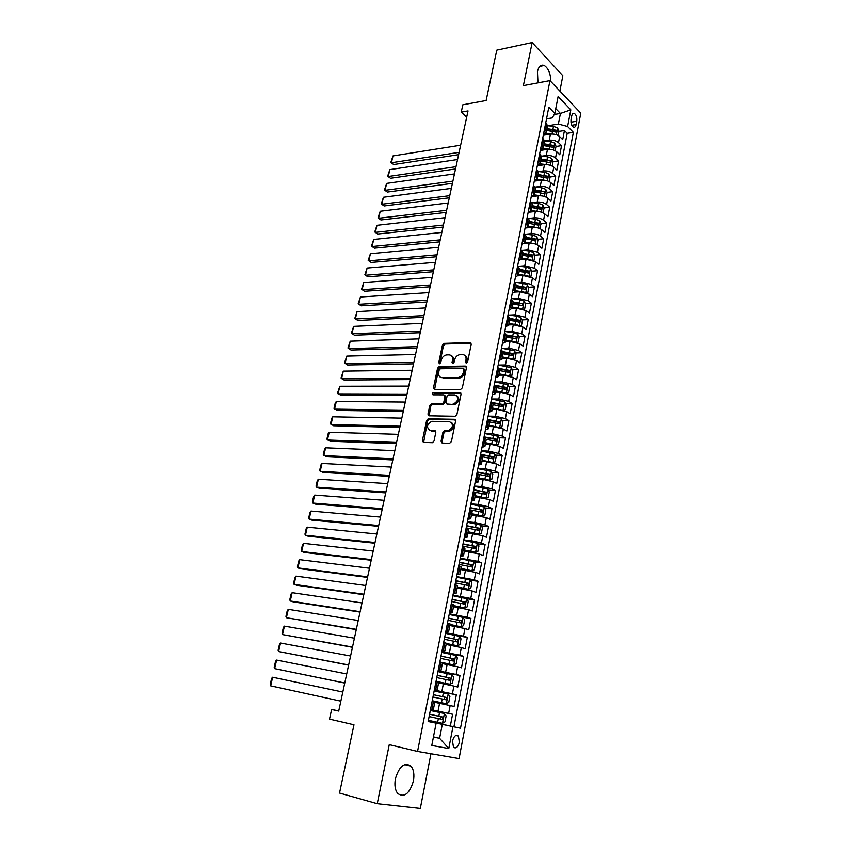 <?xml version="1.0" encoding="UTF-8"?>
<svg xmlns="http://www.w3.org/2000/svg" width="851" height="851" viewBox="0 0 851 851"><rect width="100%" height="100%" fill="white"/><g stroke="black" fill="none" stroke-linecap="round" stroke-linejoin="round"><path stroke-width="1.28" d="M466.316 363.313L467.582 362.111L471.22 344.23L470.092 342.602L444.137 343.389L442.446 345.07L438.754 362.632L439.584 363.771L440.744 362.59L441.222 360.313C442.095 357.25 443.882 355.452 446.573 354.92L449.02 354.856C451.732 355.112 452.892 356.856 452.498 360.09L452.03 362.388L452.796 363.547L454.04 362.356L454.519 360.058C455.391 356.973 457.2 355.154 459.944 354.622L462.433 354.548C465.189 354.814 466.38 356.569 465.997 359.835L465.529 362.154L466.316 363.313M413.395 781.09C414.511 774.623 413.724 769.666 411.044 766.219C404.576 761.879 399.374 766.006 395.438 778.601C394.3 785.048 395.055 790.005 397.694 793.483C404.299 797.887 409.533 793.76 413.395 781.09M550.863 81.547C550.586 73.58 548.384 68.24 544.246 65.506C540.981 64.325 538.704 66.357 537.428 71.601L537.992 82.866M459.402 742.295L458.381 736.041C455.891 734.392 453.923 736.03 452.487 740.976L453.487 747.221C455.998 748.891 457.966 747.242 459.402 742.295M441.052 441.265L442.158 443.063L449.573 443.318L451.413 441.616L455.593 421.054L454.477 419.288L428.17 418.809L426.617 420.468L422.383 440.637L423.447 442.403L432.489 442.69L434.01 441.031L435.818 432.308L434.733 430.542L430.383 430.425C426.202 427.713 426.628 424.681 431.659 421.319L449.456 421.628C453.764 424.309 453.37 427.383 448.275 430.84L444.403 430.829L442.86 432.51L441.052 441.265L442.095 441.818L442.275 443.063M559.873 91.057L562.851 75.728L532.152 42.55L496.793 50.135L486.134 100.503L462.838 104.779L461.242 112.141L468.029 110.917L338.709 711.074L331.603 709.479L329.507 719.106L353.973 724.786L339.528 793.058L377.238 803.716L420.32 808.45L430.957 753.763M532.152 42.55L523.386 85.621L549.969 80.6L417.554 751.454L389.258 744.657L377.238 803.716M460.54 389.535L462.359 387.822L466.433 367.738L465.316 366.068L439.244 366.473L437.595 368.153L433.467 387.854L434.531 389.535L460.54 389.535M461.051 394.236L456.913 414.554L455.094 416.267L429.021 415.82L427.957 414.097L429.755 405.544L431.329 403.874L442.18 403.948L443.775 402.268L444.956 396.566L443.86 394.864L432.989 394.832C431.904 394.13 432.021 393.343 433.372 392.481L459.923 392.524L461.051 394.236M428.213 721.191L450.328 726.031L452.583 714.266L430.489 709.617M430.5 709.532L448.647 713.404L450.147 705.564L454.083 706.468L456.317 694.81L434.255 690.448M434.329 690.076L452.402 693.852L453.902 686.076L457.795 687.065L460.019 675.492L437.988 671.428M438.116 670.79L456.136 674.46L457.625 666.748L461.487 667.812L463.689 656.344L446.403 653.377M441.871 651.643L459.838 655.227L461.316 647.579L465.146 648.728L467.327 637.346L456.849 635.676M445.605 632.655L463.508 636.144L464.976 628.559L468.773 629.783L470.933 618.496L462.487 617.252M449.307 613.826L467.156 617.22L468.603 609.699L472.379 610.997L474.518 599.795L466.635 598.732M452.977 595.136L470.763 598.444L472.209 590.977L475.943 592.36L478.071 581.244L470.348 580.297M456.615 576.595L474.347 579.818L475.783 572.415L479.485 573.872L481.602 562.841L474.028 562.011M460.221 558.203L477.911 561.341L479.326 553.99L483.006 555.522L485.102 544.587L477.666 543.853M463.806 539.96L471.241 540.683L481.443 543.012L482.847 535.715L486.495 537.321L488.57 526.461L481.272 525.833M467.369 521.854L474.784 522.482L484.942 524.822L486.336 517.589L489.953 519.259L492.016 508.494L484.836 507.951M470.89 503.888L478.305 504.43L488.41 506.781L489.793 499.601L493.389 501.335L495.431 490.655L488.378 490.208M474.39 486.07L481.794 486.517L491.857 488.868L493.229 481.751L496.793 483.559L498.824 472.954L491.889 472.592M477.868 468.38L485.251 468.752L495.282 471.103L496.644 464.04L500.175 465.912L502.196 455.391L495.356 455.115M481.315 450.828L488.687 451.115L498.675 453.477L500.026 446.456L503.526 448.403L505.526 437.967L498.803 437.765M484.74 433.414L492.101 433.616L502.037 435.978L503.377 429.021L506.856 431.031L508.845 420.671L502.218 420.543M488.134 416.128L495.484 416.256L505.377 418.618L506.707 411.714L510.164 413.788L512.132 403.512L505.6 403.448M492.655 403.342L493.814 403.353M491.495 398.981L498.835 399.023L508.696 401.395L510.015 394.545L513.44 396.683L515.398 386.482L508.951 386.492M496.527 386.514L498.718 386.514M494.942 381.961L502.164 381.929L511.983 384.301L513.291 377.504L516.695 379.706L518.631 369.579L512.281 369.653M499.899 369.813L503.42 369.76M498.558 365.058L505.473 364.951L515.249 367.334L516.546 360.579L519.929 362.845L521.854 352.793L515.578 352.942M503.143 353.229L507.951 353.112M502.111 348.282L508.749 348.112L518.493 350.495L519.78 343.793L523.131 346.123L525.046 336.145L518.844 336.358M506.366 336.773L512.334 336.57M505.622 331.635L512.004 331.401L521.706 333.783L522.993 327.135L526.312 329.518L528.205 319.625L522.088 319.891M518.216 325.252L514.993 324.401L515.61 321.252L509.568 320.423L516.536 320.125M509.079 315.093L515.238 314.806L524.897 317.2L526.173 310.604L529.471 313.04L531.354 303.222L525.312 303.541M514.238 304.137L520.344 303.807M512.493 298.68L518.44 298.339L528.067 300.743L529.333 294.191L532.598 296.691L534.471 286.936L528.503 287.319M518.716 287.936L523.876 287.606M515.876 282.383L521.631 282L531.215 284.404L532.46 277.905L535.715 280.458L537.566 270.778L531.662 271.203M523.067 271.841L527.216 271.533M519.206 266.214L524.79 265.778L534.332 268.182L535.577 261.736L538.8 264.342L540.64 254.736L534.811 255.215M527.301 255.843L530.46 255.577M522.514 250.151L527.918 249.683L537.438 252.087L538.662 245.684L541.864 248.343L543.693 238.812L537.928 239.344M525.461 239.216L533.641 239.737M525.78 234.206L531.035 233.695C534.854 233.536 538.013 234.333 540.513 236.11L541.736 229.749L544.906 232.472L546.725 222.994L541.013 223.579M535.311 224.164L536.768 224.015M529.003 218.377L534.13 217.835C537.938 217.643 541.087 218.441 543.566 220.249L544.778 213.931L547.927 216.707L549.725 207.304L544.076 207.931M538.96 208.506L539.864 208.41M532.205 202.666L537.194 202.081C541.002 201.857 544.129 202.666 546.597 204.495L547.799 198.23L550.927 201.059L552.714 191.73L547.129 192.4M535.375 187.06L540.236 186.454C544.034 186.199 547.161 187.007 549.597 188.869L550.799 182.646L553.905 185.529L555.682 176.263L550.118 176.987M538.513 171.572L543.257 170.934C547.055 170.647 550.161 171.455 552.586 173.349L553.778 167.179L556.862 170.104L558.618 160.903L553.065 161.679M541.63 156.19L546.268 155.52C550.044 155.212 553.139 156.02 555.554 157.946L556.735 151.818L559.788 154.797L561.543 145.659L558.501 142.649C556.097 140.692 553.012 139.883 549.246 140.224L544.704 140.915L550.554 141.511L554.65 143.106L556.033 146.276L555.182 150.723M556.001 146.478L561.543 145.659M450.147 705.564L434.787 702.298M453.902 686.076L438.595 682.874M457.625 666.748L442.36 663.599M461.316 647.579L446.105 644.484M464.976 628.559L449.817 625.528M468.603 609.699L453.509 606.71M472.209 590.977L457.157 588.052M475.783 572.415L460.785 569.542M479.326 553.99L464.38 551.171M482.847 535.715L467.954 532.949M486.336 517.589L471.486 514.866M489.793 499.601L475.007 496.931M493.229 481.751L483.177 479.4L478.485 479.124M496.644 464.04L486.634 461.678L481.943 461.465M500.026 446.456L490.059 444.105L485.378 443.935M503.377 429.021L493.452 426.659L488.782 426.542M506.707 411.714L496.824 409.342L492.165 409.288M510.015 394.545L500.175 392.173L495.516 392.162M513.291 377.504L503.494 375.121L498.846 375.163M516.546 360.579L506.781 358.207L502.154 358.292M519.78 343.793L510.057 341.411L505.43 341.549M522.993 327.135L513.302 324.752L508.685 324.933M526.173 310.604L516.525 308.211L511.908 308.445M529.333 294.191L519.716 291.797L515.1 292.074M532.46 277.905L522.897 275.501L518.174 275.83M535.577 261.736L526.046 259.332L521.099 259.725M538.662 245.684C536.162 243.929 533.003 243.131 529.173 243.269L523.854 243.758M541.736 229.749C539.247 227.962 536.098 227.164 532.279 227.334L526.312 227.94M544.778 213.931C542.31 212.122 539.162 211.314 535.353 211.516L528.163 212.314M547.799 198.23C545.342 196.39 542.215 195.581 538.417 195.815L531.237 196.677M550.799 182.646C548.363 180.774 545.246 179.965 541.449 180.231L534.279 181.146M553.778 167.179C551.352 165.264 548.246 164.456 544.47 164.754L537.311 165.743M556.735 151.818C554.331 149.872 551.235 149.063 547.459 149.393L540.311 150.436M571.691 116.013L571.064 119.331C570.681 122.948 571.436 125.533 573.319 127.097C574.659 127.65 575.595 126.799 576.116 124.554L576.733 121.257C577.116 117.629 576.35 115.034 574.457 113.481C573.138 112.949 572.212 113.789 571.691 116.013M549.969 80.6L580.776 113.14L459.093 758.592L417.554 751.454M450.328 726.031L460.508 728.211L573.372 132.352L567.628 126.48L558.373 124.044L547.767 125.757M460.508 728.211L452.966 726.648L448.785 748.55L431.787 745.465L436.127 723.169L428.149 721.52L548.799 107.258L554.831 113.417L558.118 96.557L570.808 109.843L567.628 126.48M453.934 726.775L567.192 133.309L564.447 130.522L562.702 139.596L559.671 136.564C557.277 134.596 554.203 133.788 550.427 134.139L543.3 135.245M547.714 134.564L543.523 134.139L546.459 132.001L544.555 128.873M546.459 132.001L547.661 125.842L545.768 122.693M430.532 709.404L433.276 710.021L430.521 709.457M433.276 710.021L434.829 702.064L432.095 701.405M434.446 689.47L437.159 690.182L434.393 689.725M437.159 690.182L438.701 682.3L435.999 681.545M438.329 669.705L441.009 670.514L438.233 670.163M441.009 670.514L442.541 662.695L439.871 661.844M442.18 650.1L444.828 651.015L442.052 650.749M444.828 651.015L446.35 643.25L443.711 642.303M445.998 630.665L448.615 631.665L445.828 631.506M448.615 631.665L450.126 623.964L447.509 622.932M449.785 611.38L452.381 612.465L449.583 612.412M452.381 612.465L453.87 604.838L451.285 603.71M453.54 592.253L456.104 593.434L453.296 593.466M456.104 593.434L457.593 585.86L455.03 584.648M457.264 573.287L459.806 574.553L456.987 574.68M459.806 574.553L461.274 567.043L458.742 565.734M460.965 554.469L463.476 555.82L460.646 556.043M463.476 555.82L464.933 548.374L462.433 546.98M464.625 535.8L467.114 537.236L464.284 537.555M467.114 537.236L468.561 529.843L466.082 528.375M468.263 517.28L470.72 518.802L467.88 519.206M470.72 518.802L472.156 511.472L469.709 509.919M471.869 498.909L474.294 500.516L471.454 501.016M474.294 500.516L475.72 493.25L473.305 491.601M475.454 480.687L477.847 482.379L475.007 482.953M477.847 482.379L479.262 475.166L476.879 473.443M479.007 462.614L481.379 464.38L478.528 465.04M481.379 464.38L482.783 457.221L480.411 455.413M482.528 444.669L484.868 446.52L482.017 447.275M484.868 446.52L486.261 439.414L483.921 437.542M486.017 426.872L488.346 428.808L485.474 429.638M488.346 428.808L489.719 421.756L487.41 419.798M489.485 409.225L491.782 411.224L488.91 412.139M491.782 411.224L493.154 404.225L490.867 402.193M492.931 391.705L495.197 393.779L492.325 394.768M495.197 393.779L496.558 386.843L494.293 384.737M496.346 374.323L498.59 376.472L495.707 377.546M498.59 376.472L499.941 369.579L497.697 367.398M499.728 357.069L501.952 359.292L499.069 360.441M501.952 359.292L503.292 352.463L501.079 350.208M503.09 339.953L505.292 342.251L502.398 343.474M505.292 342.251L506.622 335.464L504.43 333.145M506.43 322.965L508.6 325.337L505.707 326.635M508.6 325.337L509.919 318.604L507.76 316.21M509.738 306.115L511.887 308.551L508.994 309.924M511.887 308.551L513.196 301.871L511.057 299.414M513.025 289.393L515.153 291.893L512.249 293.34M515.153 291.893L516.451 285.266L514.334 282.734M516.28 272.788L518.387 275.362L515.483 276.883M518.387 275.362L519.674 268.778L517.578 266.182M519.525 256.311L521.599 258.949L518.695 260.544M521.599 258.949L522.876 252.417L520.812 249.758M522.727 239.961L524.79 242.663L521.876 244.322M524.79 242.663L526.056 236.184L524.014 233.461M525.918 223.739L527.96 226.504L525.035 228.228M527.96 226.504L529.216 220.069L527.184 217.282M529.088 207.633L531.098 210.452L528.173 212.261M531.098 210.452L532.343 204.07L530.343 201.219M532.226 191.645L534.215 194.528L531.29 196.4M534.215 194.528L535.46 188.199L533.471 185.284M535.343 175.774L537.311 178.721L534.385 180.657M537.311 178.721L538.545 172.434L536.577 169.466M538.428 160.031L540.385 163.03L537.449 165.03M540.385 163.03L541.608 156.786L539.662 153.754M541.502 144.393L543.438 147.457L540.502 149.521M543.438 147.457L544.651 141.255L542.725 138.17M555.554 157.946L558.618 160.903M552.586 173.349L555.682 176.263M549.597 188.869L552.714 191.73M546.597 204.495L549.725 207.304M543.566 220.249L546.725 222.994M540.513 236.11L543.693 238.812M537.438 252.087L540.64 254.736M534.332 268.182L537.566 270.778M531.215 284.404L534.471 286.936M528.067 300.743L531.354 303.222M524.897 317.2L528.205 319.625M521.706 333.783L525.046 336.145M518.493 350.495L521.854 352.793M515.249 367.334L518.631 369.579M511.983 384.301L515.398 386.482M508.696 401.395L512.132 403.512M505.377 418.618L508.845 420.671M502.037 435.978L505.526 437.967M498.675 453.477L502.196 455.391M495.282 471.103L498.824 472.954M491.857 488.868L495.431 490.655M488.41 506.781L492.016 508.494M484.942 524.822L488.57 526.461M481.443 543.012L485.102 544.587M477.911 561.341L481.602 562.841M474.347 579.818L478.071 581.244M470.763 598.444L474.518 599.795M467.156 617.22L470.933 618.496M463.508 636.144L467.327 637.346M459.838 655.227L463.689 656.344M456.136 674.46L460.019 675.492M452.402 693.852L456.317 694.81M448.647 713.404L452.583 714.266M433.457 736.881L439.605 738.285L442.297 724.371L428.191 721.286M558.373 124.044L560.426 113.438L555.767 108.641M554.235 114.481L560.426 113.438L570.808 109.843M546.523 118.842L552.288 117.885L554.831 113.417M338.741 710.893L331.603 709.479M461.242 112.141L466.688 117.108M433.414 737.104L439.605 738.285L448.785 748.55M428.181 721.371L436.127 723.169M558.905 131.394L564.447 130.522M567.192 133.309L573.372 132.352M442.297 724.371L452.966 726.648M466.529 363.292L467.008 360.462C467.39 358.005 466.688 356.324 464.891 355.452M451.413 355.729C453.2 356.58 453.902 358.25 453.509 360.718L453.03 363.515M471.135 343.251L445.137 344.027L443.456 345.708L439.765 363.728M466.337 366.696L440.265 367.089L438.616 368.76L434.606 389.535M464.008 369.632L463.221 368.462L440.435 368.77L439.201 369.951L438.69 372.366C438.286 375.61 439.435 377.376 442.126 377.674L458.2 377.525C460.891 376.94 462.657 375.131 463.508 372.089L464.008 369.632L465.008 370.259L463.933 368.909M440.871 377.472L442.126 377.674M465.008 370.259L464.508 372.706C463.667 375.748 461.902 377.557 459.21 378.142L443.158 378.291M444.807 395.417L445.988 397.162L444.807 402.853L443.211 404.533L432.372 404.459L430.787 406.118L429.138 415.82M459.923 392.524L460.912 393.109L434.521 393.066L433.287 394.832M452.977 404.065L453.54 404.023C458.742 400.619 459.178 397.577 454.86 394.907L448.594 394.896L446.977 396.577L445.796 402.289L446.903 404.002L454.572 404.608C459.338 401.927 460.093 398.938 456.849 395.662M454.009 404.65L447.924 404.587M451.349 422.33C454.711 425.553 454.04 428.574 449.317 431.393L445.445 431.393L443.892 433.063L442.095 441.818M429.638 430.319L430.383 430.425M435.659 431.095L431.425 430.989M455.434 419.862L429.212 419.373L427.659 421.032L423.607 442.414M558.128 135.458L558.958 131.118L557.586 127.937L553.501 126.331L547.682 125.746M459.093 152.372L391.417 162.764L392.992 155.924L460.636 145.234M552.905 134.043L545.608 133.256M393.683 164.562L390.8 162.509L393.683 164.562L458.593 154.691M546.768 130.437L556.043 132.107L556.224 130.214L547.119 128.618M546.916 129.692L556.224 130.214M390.8 162.509L392.992 155.924M456.008 166.711L388.247 176.508L389.832 169.626L457.551 159.531M550.118 149.319L542.81 148.499M390.524 178.274L387.63 176.231L390.524 178.274L455.519 168.977M544.831 149.776L541.066 149.382M543.789 145.638L553.086 147.319L553.278 145.415L544.151 143.808M543.938 144.861L553.278 145.415M387.63 176.231L389.832 169.626M552.214 166.094L553.086 161.552L551.693 158.392L547.576 156.818L541.598 156.18M452.892 181.146L385.046 190.337L386.652 183.412L454.455 173.912M547.31 164.711L539.97 163.849M387.354 192.081L384.439 190.028L387.354 192.081L452.413 183.359M541.927 165.105L538.534 164.743M540.789 160.956L550.097 162.647L550.31 160.733L541.151 159.116M540.949 160.137L550.31 160.733M384.439 190.028L386.652 183.412M549.225 181.571L550.118 176.934L548.714 173.795L544.576 172.221L538.438 171.562M449.764 195.687L381.833 204.261L383.439 197.283L451.328 188.401M544.48 180.231L537.066 179.316M384.152 205.974L381.227 203.921L384.152 205.974L449.296 197.836M539.013 180.54L535.917 180.199M537.768 176.38L547.097 178.082L547.321 176.157L538.13 174.529M537.938 175.529L547.321 176.157M381.227 203.921L383.439 197.283M546.034 197.092L547.14 192.422L545.714 189.305L541.566 187.752L535.194 187.039M446.605 210.314L378.599 218.271L380.216 211.261L448.19 202.985M541.64 195.858L534.109 194.879M380.929 219.962L377.993 217.909L380.929 219.962L446.158 212.42M536.087 196.092L533.205 195.773M534.726 191.922L544.076 193.624L544.321 191.698L535.098 190.05M534.907 191.028L544.321 191.698M377.993 217.909L380.216 211.261M542.842 212.739L544.129 208.027L542.693 204.931L538.523 203.378L531.854 202.623M443.435 225.058L375.344 232.376L376.972 225.313L445.02 217.675M538.779 211.601L531.077 210.559M377.695 234.036L374.748 231.983L377.695 234.036L442.988 227.089M533.141 211.761L530.418 211.442M531.662 207.57L541.034 209.282L541.289 207.357L532.035 205.687M531.843 206.633L541.289 207.357M374.748 231.983L376.972 225.313M539.64 228.515L541.087 223.749L539.651 220.664L535.46 219.132L528.375 218.303M440.233 239.886L372.068 246.577L373.706 239.471L441.839 232.461M535.896 227.472L527.982 226.345M373.706 239.471L371.472 246.152L374.429 248.205L439.807 241.875M530.194 227.547L527.556 227.238M528.577 223.334L537.96 225.058L538.236 223.122L528.95 221.441M528.769 222.366L538.236 223.122M536.407 244.407L537.119 244.354L538.034 239.588L536.587 236.514L532.375 235.004L524.759 234.078M437.02 254.832L368.77 260.874L370.419 253.715L438.627 247.343M533.003 243.46L524.876 242.248M370.419 253.715L368.175 260.417L371.142 262.47L436.606 256.757M527.216 243.45L524.599 243.131M530.822 242.982L531.418 239.939L534.864 240.95L535.162 239.003L525.844 237.312M525.663 238.206L535.162 239.003M537.119 244.354L536.449 244.418M533.162 260.417L534.034 260.342L534.96 255.534L533.503 252.492L529.269 250.981L521.067 249.971M433.776 269.873L365.441 275.256L367.111 268.054L435.404 262.331M530.077 259.566L521.737 258.279M367.111 268.054L364.866 274.767L367.834 276.82L433.372 271.735M524.237 259.47L521.557 259.14M522.333 255.226L531.747 256.959L532.066 255.002L522.705 253.29M522.535 254.162L532.066 255.002M529.896 276.554L530.928 276.447L531.864 271.607L530.386 268.576L526.141 267.086L517.621 266.012M430.51 285.011L362.1 289.734L363.771 282.489L432.148 277.426M527.141 275.798L518.578 274.416M363.771 282.489L361.526 289.223L364.515 291.276L430.127 286.819M521.248 275.618L518.408 275.256M519.174 271.341L528.609 273.097L528.939 271.129L519.557 269.395M519.387 270.246L528.939 271.129M526.609 292.818L527.801 292.68L528.737 287.798L527.258 284.787L522.982 283.309L514.44 282.202M427.223 300.265L358.739 304.318L360.42 297.01L428.872 292.627M524.184 292.159L515.387 290.68M360.42 297.01L358.165 303.764L361.164 305.817L426.851 302.009M518.248 291.882L515.227 291.489M515.993 287.574L525.45 289.34L525.801 287.372L516.376 285.628M516.217 286.436L525.801 287.372M523.301 309.211L524.641 309.019L525.588 304.105L524.099 301.116L519.812 299.658L511.228 298.52M423.915 315.625L355.346 318.987L357.048 311.636L425.574 307.934M521.216 308.636L512.185 307.062M357.048 311.636L354.782 318.412L357.792 320.465L423.553 317.306M515.238 308.275L512.025 307.839M512.791 303.935L522.269 305.711L522.631 303.733L513.174 301.967M513.025 302.754L522.631 303.733M519.982 325.731L521.472 325.497L522.418 320.54L520.918 317.561L516.61 316.125L508.004 314.955M420.585 331.092L351.931 333.762L353.644 326.369L422.256 323.348M514.993 324.401L508.951 323.571M353.644 326.369L351.378 333.145L354.399 335.209L420.234 332.72M512.228 324.795L508.802 324.316M515.61 321.252L519.057 322.199L519.44 320.221L509.93 318.434M509.802 319.199L519.44 320.221M516.631 342.379L518.27 342.081L519.227 337.092L517.716 334.135L513.376 332.709L504.749 331.507M417.224 346.665L348.506 348.633L350.218 341.187L418.905 338.868M515.195 341.985L505.696 340.198M350.218 341.187L347.942 347.985L350.984 350.048L416.894 348.229M509.206 341.442L505.547 340.921M506.313 337.028L515.834 338.826L516.238 336.826L506.558 335.007M506.558 335.762L514.078 336.9M513.27 359.154L515.046 358.803L516.014 353.771L514.483 350.835L501.473 348.197M413.852 362.356L345.049 363.611L346.772 356.112L415.543 354.495M512.153 358.856L502.409 356.952M346.772 356.112L344.495 362.93L347.538 364.983L413.522 363.845M506.196 358.218L502.271 357.654M503.037 353.761L512.589 355.58L513.004 353.569L503.037 351.686M503.292 352.452L510.823 353.612L511.547 355.005M509.887 376.068L511.791 375.653L512.77 370.579L511.228 367.664L498.175 365.005M410.448 378.152L341.559 378.684L343.304 371.132L412.15 370.238M509.079 375.844L499.101 373.844M343.304 371.132L341.017 377.972L344.081 380.025L410.139 379.578M503.175 375.121L498.973 374.504M499.739 370.621L509.324 372.451L509.76 370.44L499.292 368.472M499.909 369.249L507.547 370.451L508.281 371.866M506.473 393.109L508.515 392.619L509.504 387.513L507.951 384.62L494.846 381.939M407.012 394.066L338.06 393.864L339.815 386.258L408.735 386.099M505.994 392.971L495.771 390.854M339.815 386.258L337.517 393.109L340.591 395.172L406.725 395.428M498.835 399.023L500.175 392.173L495.654 391.481M496.41 387.609L506.037 389.46L506.483 387.439L495.261 385.333M496.303 386.152L504.345 387.439L504.983 388.864M504.686 401.778L503.047 410.278L505.217 409.725L506.207 404.576L504.643 401.704L491.495 399.013M403.565 410.086L334.528 409.15L336.305 401.491L405.289 402.066M502.867 410.235L492.421 408.001M336.305 401.491L335.23 403.012L333.996 408.363L337.081 410.416L403.278 411.384M497.218 409.352L492.303 408.597M493.059 404.725L502.718 406.597L503.186 404.565L491.038 402.3M492.399 403.129L501.048 404.544L501.665 405.98M499.558 427.574L501.899 426.957L502.898 421.777L501.313 418.926L488.112 416.213M400.087 426.223L330.986 424.532L332.762 416.82L401.832 418.139M499.643 427.585L489.038 425.277M332.762 416.82L331.699 418.32L330.454 423.713L333.549 425.766L399.821 427.447M494.378 426.702L488.921 425.84M489.676 421.979L499.377 423.862L499.867 421.83L487.474 419.49M488.08 420.192L497.601 421.745L498.324 423.234M495.92 444.988L498.548 444.318L499.558 439.095L497.963 436.276L484.708 433.542M396.587 442.477L327.401 440.02L329.199 432.265L398.332 434.34M496.271 444.999L485.623 442.68M329.199 432.265L328.135 433.744L326.88 439.169L329.986 441.222L396.332 443.637M491.899 444.243L485.517 443.222M486.272 439.361L496.005 441.265L496.516 439.222L484.059 436.85M483.953 437.393L494.229 439.105L494.952 440.616M492.208 462.519L495.165 461.827L496.186 456.561L494.58 453.753L481.283 451.009M393.056 458.849L323.805 455.615L325.603 447.807L394.821 450.647M489.538 461.987L482.091 460.731M492.878 462.55L482.187 460.221M325.603 447.807L324.55 449.264L323.284 454.721L326.401 456.785L392.822 459.934M482.666 456.849L492.612 458.806L493.133 456.742L480.624 454.338M480.528 454.86L490.836 456.593L491.548 458.136M488.4 480.177L491.772 479.453L492.793 474.156L491.176 471.369L477.826 468.614M389.503 475.347L320.178 471.326L321.997 463.455L391.279 467.082M486.729 479.836L478.634 478.379M489.463 480.23L478.73 477.9M321.997 463.455L320.933 464.901L319.668 470.39L322.795 472.454L389.279 476.358M478.709 474.422L489.187 476.475L489.74 474.411L477.166 471.965M477.071 472.454L487.41 474.23L488.123 475.794M484.464 497.952L488.336 497.229L489.368 491.889L487.74 489.123L474.337 486.346M385.918 491.952L316.529 487.144L318.359 479.219L387.716 483.634M483.762 497.803L475.156 496.154M486.017 498.058L475.241 495.718M318.359 479.219L317.295 480.634L316.019 486.176L316.529 487.144L319.168 488.229L385.716 492.899M474.188 492.038L485.74 494.282L486.304 492.208L473.677 489.729M473.581 490.176L483.964 491.995L484.666 493.591M471.645 514.078L482.538 516.025L484.889 515.142L485.921 509.76L484.283 507.026L470.826 504.228M382.312 508.685L312.849 503.069L314.689 495.091L384.12 500.303M482.538 516.025L471.72 513.674M314.689 495.091L313.636 496.484L312.349 502.058L312.849 503.069L315.508 504.122L382.131 509.558M469.731 509.792L482.262 512.238L482.847 510.153L470.156 507.632M470.082 508.047L480.485 509.909L481.187 511.525M468.103 532.141L479.039 534.13L481.4 533.194L482.453 527.769L480.794 525.056L467.295 522.237M378.684 525.546L309.147 519.099L310.998 511.068L380.503 517.1M479.039 534.13L468.178 531.779M310.998 511.068L309.955 512.44L308.658 518.057L309.147 519.099L311.828 520.121L378.514 526.333M466.188 527.854L478.762 530.322L479.368 528.237L466.614 525.684M466.539 526.056L476.985 527.95L477.677 529.609M464.54 550.352L475.518 552.373L477.89 551.395L478.953 545.917L477.283 543.236L463.721 540.396M375.025 542.523L305.424 535.247L307.285 527.163L376.855 534.013M475.518 552.373L464.603 550.023M307.285 527.163L306.243 528.514L304.935 534.162L305.424 535.247L308.115 536.226L374.876 543.236M462.614 546.055L475.23 548.555L475.858 546.459L463.04 543.863M462.976 544.204L473.454 546.14L474.145 547.821M460.944 568.702L471.954 570.766L474.358 569.734L475.422 564.213L473.741 561.554L460.125 558.703M371.344 559.628L301.669 551.512L303.541 543.364L373.185 551.054M471.954 570.766L461.008 568.404M303.541 543.364L302.499 544.693L301.18 550.384L301.669 551.512L304.381 552.448L371.206 560.266M459.008 564.404L471.677 566.936L472.316 564.83L459.444 562.192M459.38 562.5L469.901 564.479L470.571 566.192M457.327 587.201L468.369 589.307L470.794 588.211L471.858 582.648L470.167 580.02L456.508 577.148M367.621 576.861L297.882 567.894L299.775 559.681L369.483 568.223M468.369 589.307L457.381 586.935M299.775 559.681L298.733 560.99L297.414 566.723L297.882 567.894L300.616 568.787L367.504 577.414M455.381 582.892L468.093 585.467L468.752 583.339L455.817 580.669M455.764 580.946L466.316 582.956L466.976 584.701M453.679 605.838L464.752 607.997L467.199 606.848L468.273 601.242L466.571 598.636L452.849 595.743M363.888 594.221L294.074 584.382L295.978 576.116L365.76 585.52M464.752 607.997L453.721 605.614M295.978 576.116L294.946 577.403L293.606 583.18L294.074 584.382L296.829 585.243L363.781 594.7M451.711 601.54L464.476 604.136L465.146 602.008L452.158 599.295M452.104 599.529L462.699 601.583L463.348 603.37M449.998 624.634L461.114 626.836L463.572 625.623L464.667 619.975L462.944 617.4L449.168 614.486M360.122 611.709L290.244 600.987L292.159 592.668L362.005 602.944M461.114 626.836L450.03 624.443M292.159 592.668L291.127 593.934L289.776 599.753L290.244 600.987L293.01 601.806L360.026 612.103M448.02 620.326L460.827 622.953L461.529 620.815L448.466 618.06M448.434 618.262L459.051 620.358L459.689 622.177M446.286 643.579L457.444 645.824L459.923 644.558L461.019 638.856L459.285 636.314L445.456 633.378M356.324 629.325L286.383 617.72L288.308 609.337L358.218 620.507M457.444 645.824L446.318 643.43M288.308 609.337L287.276 610.582L285.925 616.432L286.383 617.72L356.25 629.644M444.307 639.271L457.157 641.931L457.87 639.782L444.754 636.984M444.722 637.144L455.381 639.282L456.008 641.143M442.531 662.674L453.743 664.961L456.242 663.642L457.349 657.897L455.593 655.376L441.722 652.43M352.495 647.079L282.489 634.569L284.436 626.134L354.41 638.186M453.743 664.961L441.977 662.44M284.436 626.134L283.404 627.347L282.043 633.24L282.489 634.569L352.442 647.313M440.552 658.366L453.455 661.057L454.189 658.897L441.009 656.057M440.978 656.185L451.679 658.366L452.275 660.27M436.042 681.353L450.009 684.268L452.53 682.874L453.647 677.088L451.881 674.598L437.946 671.63M348.644 664.971L278.575 651.536L280.532 643.037L350.569 656.015M450.009 684.268L436.052 681.289M280.532 643.037L279.5 644.228L278.128 650.164L278.575 651.536L348.612 665.12M436.776 677.609L449.722 680.343L450.466 678.162L437.233 675.29M437.212 675.375L447.945 677.598L448.52 679.566M446.243 703.724L432.234 700.724L446.243 703.724L448.785 702.266L449.913 696.437L448.137 693.969L434.148 690.98M344.761 682.991L274.628 668.631L276.607 660.068L346.697 673.96M276.607 660.068L275.575 661.238L274.192 667.216L274.628 668.631L344.74 683.055M432.957 697.012L445.956 699.777L446.722 697.597L433.425 694.682M433.414 694.724L444.179 696.99L444.711 699.022M428.383 720.318L442.456 723.339L445.02 721.829L446.147 715.946L444.36 713.51L430.319 710.5M340.847 701.15L270.65 685.842L272.639 677.226L342.804 692.054M438.829 716.202L429.585 714.223L440.818 716.723L439.924 718.893L429.117 716.574L442.169 719.382L442.945 717.18L438.829 716.202L439.552 712.468M270.65 685.842L270.224 684.385L271.618 678.364L272.639 677.226M438.042 711.128L439.573 703.277M441.85 691.565L443.371 683.789M445.637 672.173L447.137 664.461M449.381 652.93L450.87 645.281M453.094 633.846L454.572 626.251M456.785 614.911L458.253 607.38M460.444 596.136L461.902 588.658M464.072 577.499L465.518 570.085M467.678 559.011L469.103 551.661M471.241 540.683L472.667 533.386M474.784 522.482L476.198 515.249M478.305 504.43L479.698 497.25M481.794 486.517L483.177 479.4M485.251 468.752L486.634 461.678M488.687 451.115L490.059 444.105M492.101 433.616L493.452 426.659M495.484 416.256L496.824 409.342M502.164 381.929L503.494 375.121M505.473 364.951L506.781 358.207M508.749 348.112L510.057 341.411M512.004 331.401L513.302 324.752M515.238 314.806L516.525 308.211M518.44 298.339L519.716 291.797M521.631 282L522.897 275.501M524.79 265.778L526.046 259.332M527.918 249.683L529.173 243.269M531.035 233.695L532.279 227.334M534.13 217.835L535.353 211.516M537.194 202.081L538.417 195.815M540.236 186.454L541.449 180.231M543.257 170.934L544.47 164.754M546.268 155.52L547.459 149.393M549.246 140.224L550.427 134.139M545.555 129.863L546.768 123.693M431.84 709.691L433.404 701.713M435.733 689.789L437.286 681.874M439.605 670.045L441.148 662.195M443.445 650.472L444.977 642.686M447.254 631.059L448.775 623.336M451.03 611.795L452.541 604.136M454.785 592.7L456.274 585.105M458.498 573.755L459.976 566.213M462.178 554.958L463.646 547.48M465.837 536.321L467.295 528.907M469.465 517.823L470.911 510.472M473.06 499.473L474.496 492.176M476.634 481.272L478.049 474.039M480.177 463.221L481.581 456.04M483.687 445.307L485.081 438.18M487.176 427.532L488.559 420.458M490.633 409.895L492.006 402.885M494.069 392.396L495.431 385.439M497.473 375.036L498.824 368.132M500.845 357.814L502.196 350.952M504.207 340.708L505.537 333.911M507.526 323.752L508.855 316.998M510.834 306.913L512.142 300.212M514.11 290.202L515.408 283.553M517.355 273.628L518.653 267.023M520.589 257.172L521.876 250.619M523.79 240.833L525.067 234.333M526.971 224.632L528.237 218.175M530.12 208.538L531.375 202.134M533.258 192.571L534.502 186.22M536.364 176.721L537.598 170.413M539.449 160.988L540.683 154.722M542.512 145.361L543.736 139.149M558.501 142.649L559.671 136.564M570.968 122.182L576.733 121.257M571.798 125.246L576.116 124.554M467.008 360.462L465.997 359.835M453.04 363.015L452.03 362.388M453.509 360.718L452.498 360.09M439.776 363.249L438.754 362.632M443.456 345.708L442.446 345.07M445.211 344.027L444.201 343.389M471.092 343.251L470.092 342.602M466.529 362.781L465.529 362.154M434.489 388.45L433.467 387.854M438.616 368.76L437.595 368.153M440.382 367.079L439.361 366.462M466.316 366.696L465.316 366.068M458.732 378.174L457.721 377.557M464.508 372.706L463.508 372.089M429 414.66L427.957 414.097M430.787 406.118L429.755 405.544M432.563 404.438L431.531 403.863M443.009 404.544L441.977 403.959M444.807 402.853L443.775 402.268M445.988 397.162L444.956 396.566M434.521 393.066L433.489 392.471M443.892 433.063L442.86 432.51M445.711 431.372L444.669 430.819M448.605 431.446L447.562 430.893M435.595 431.01L434.733 430.542M423.436 441.18L422.383 440.637M427.659 421.032L426.617 420.468M429.447 419.362L428.404 418.788M455.402 419.809L454.477 419.288M556.331 134.692L557.618 128.012M552.948 129.203L553.501 126.331M552.033 133.905L552.586 131.022M553.373 149.967L554.682 143.191M549.991 144.415L550.554 141.511M549.065 149.148L549.629 146.244M550.406 165.349L551.725 158.477M547.012 159.733L547.576 156.818M546.076 164.509L546.65 161.584M547.406 180.848L548.757 173.87M544.012 175.168L544.576 172.221M543.076 179.976L543.651 177.029M544.385 196.453L545.757 189.379M540.991 190.709L541.566 187.752M540.045 195.549L540.619 192.581M541.342 212.176L542.736 205.006M537.938 206.368L538.523 203.378M536.992 211.239L537.577 208.25M538.279 228.015L539.694 220.739M534.875 222.143L535.46 219.132M533.917 227.057L534.502 224.036M535.194 243.971L536.63 236.589M531.79 238.025L532.375 235.004M532.088 260.044L533.534 252.566M528.673 254.034L529.269 250.981M527.705 259.023L528.301 255.96M528.96 276.245L530.428 268.65M525.546 270.161L526.141 267.086M524.567 275.181L525.163 272.107M525.801 292.563L527.29 284.862M522.386 286.404L522.982 283.309M521.397 291.467L522.003 288.361M522.62 308.998L524.131 301.19M519.195 302.775L519.812 299.658M518.206 307.871L518.812 304.743M519.418 325.561L520.95 317.636M515.993 319.263L516.61 316.125M516.195 342.251L517.748 334.209M512.759 335.879L513.376 332.709M511.759 341.049L512.376 337.879M512.94 359.058L514.525 350.91M509.515 352.622L510.132 349.431M508.494 357.835L509.121 354.633M510.823 353.612L512.983 353.559M509.675 376.004L511.27 367.738M506.228 369.483L506.856 366.27M505.207 374.738L505.834 371.515M507.547 370.451L509.717 370.419M506.366 393.077L507.994 384.695M502.93 386.482L503.558 383.237M501.899 391.779L502.526 388.535M504.26 387.418L506.43 387.418M499.601 403.608L500.228 400.342M498.558 408.948L499.197 405.672M500.941 404.512L503.111 404.533M499.697 427.564L501.356 418.99M496.239 420.862L496.878 417.575M495.197 426.245L495.835 422.947M497.601 421.745L499.771 421.788M496.335 444.977L498.005 436.34M492.857 438.254L493.506 434.946M491.804 443.679L492.452 440.35M494.229 439.105L496.41 439.169M492.942 462.529L494.622 453.828M489.453 455.785L490.102 452.445M488.389 461.242L489.048 457.891M490.836 456.593L493.016 456.689M489.516 480.209L491.218 471.443M486.017 473.443L486.676 470.082M484.953 478.943L485.613 475.571M487.41 474.23L489.602 474.347M486.07 498.037L487.783 489.197M482.56 491.24L483.219 487.846M481.485 496.793L482.145 493.389M483.964 491.995L486.155 492.144M482.602 516.004L484.325 507.09M479.07 509.185L479.741 505.76M477.985 514.77L478.656 511.345M480.485 509.909L482.687 510.068M479.102 534.109L480.836 525.12M475.56 527.258L476.23 523.812M474.464 532.896L475.135 529.439M476.985 527.95L479.187 528.152M475.571 552.352L477.326 543.3M472.018 545.48L472.688 542.013M470.911 551.161L471.592 547.682M473.454 546.14L475.656 546.363M472.018 570.744L473.784 561.617M468.444 563.851L469.124 560.352M467.337 569.574L468.018 566.064M469.901 564.479L472.103 564.724M468.433 589.286L470.209 580.084M464.848 582.371L465.529 578.84M463.721 588.137L464.412 584.594M466.316 582.956L468.518 583.233M464.816 607.965L466.614 598.7M461.221 601.029L461.912 597.466M460.083 606.848L460.785 603.274M462.699 601.583L464.912 601.88M461.178 626.804L462.987 617.464M457.561 619.836L458.253 616.252M456.423 625.698L457.125 622.102M459.051 620.358L461.274 620.687M457.508 645.792L459.327 636.378M453.87 638.803L454.572 635.186M452.721 644.707L453.434 641.09M455.381 639.282L457.604 639.644M453.806 664.929L455.636 655.44M450.158 657.919L450.87 654.27M448.998 663.876L449.711 660.227M451.679 658.366L453.902 658.759M450.073 684.225L451.924 674.662M446.413 677.194L447.126 673.513M445.243 683.193L445.956 679.513M447.945 677.598L450.168 678.024M446.318 703.681L448.179 694.033M442.637 696.618L443.35 692.916M441.456 702.671L442.18 698.958M444.179 696.99L446.413 697.437M442.52 723.297L444.403 713.563M437.637 722.308L438.371 718.563M440.382 716.542L442.626 717.021M439.924 718.893L442.169 719.382M404.587 764.602L411.044 766.219M539.8 66.389L544.246 65.506M455.849 735.477L458.381 736.041M572.691 113.779L574.457 113.481M445.137 344.027L444.137 343.389M440.265 367.089L439.244 366.473M459.21 378.142L458.2 377.525M432.372 404.459L431.329 403.874M443.211 404.533L442.18 403.948M434.404 393.077L433.372 392.481M454.572 404.608L453.54 404.023M445.445 431.393L444.403 430.829M449.317 431.393L448.275 430.84M429.212 419.373L428.17 418.809M510.855 353.622L513.004 353.569M507.611 370.472L509.76 370.44M504.345 387.439L506.483 387.439M501.048 404.544L503.186 404.565M497.718 421.788L499.867 421.83M494.378 439.159L496.516 439.222M491.006 456.657L493.133 456.742M487.602 474.294L489.74 474.411M484.176 492.069L486.304 492.208M480.719 509.994L482.847 510.153M477.23 528.045L479.368 528.237M473.73 546.246L475.858 546.459M470.188 564.585L472.316 564.83M466.625 583.073L468.752 583.339M463.029 601.71L465.146 602.008M459.402 620.496L461.529 620.815M455.742 639.431L457.87 639.782M452.062 658.525L454.189 658.897M448.349 677.768L450.466 678.162M444.594 697.171L446.722 697.597M440.818 716.723L442.945 717.18"/></g></svg>
